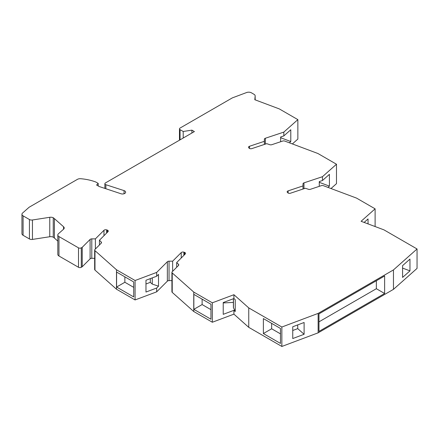 <?xml version="1.0" encoding="UTF-8"?>
<svg xmlns="http://www.w3.org/2000/svg" width="439" height="439" viewBox="0 0 439 439"><rect width="100%" height="100%" fill="white"/><g stroke="black" fill="none" stroke-linecap="round" stroke-linejoin="round"><path stroke-width="0.66" d="M417.05 248.973L393.459 269.919L393.459 289.35L417.05 268.405L417.05 248.973L383.944 229.855L361.094 221.289L375.115 208.832L356.534 198.104L323.395 185.681A1.954 1.125 0 0 0 321.359 185.648L310.411 189.297A1.954 1.125 0 0 1 308.458 189.297L305.335 188.26L290.47 193.215A1.954 1.125 180 0 1 288.116 193.034A1.954 1.125 180 0 1 287.803 192.803L287.413 192.414A1.954 1.125 0 0 1 287.15 191.848A1.954 1.125 0 0 1 288.127 190.872L302.998 185.916L302.998 183.837A1.954 1.125 0 0 1 303.969 182.86L322.462 176.697L336.488 164.23L317.907 153.502L284.774 141.078A1.954 1.125 180 0 0 282.732 141.045L271.785 144.7A1.954 1.125 0 0 1 269.831 144.7L266.709 143.657L251.843 148.612A1.954 1.125 180 0 1 249.489 148.431A1.954 1.125 180 0 1 249.176 148.201L248.787 147.811A1.954 1.125 180 0 1 248.529 147.246A1.954 1.125 180 0 1 249.5 146.269L264.371 141.314L264.371 139.234A1.954 1.125 0 0 1 265.343 138.258L283.835 132.095L297.861 119.627L279.281 108.899L254.818 99.73L255.152 96.026A3.902 2.255 180 0 0 255.158 95.905L255.158 99.856M375.115 208.832L375.115 226.546M368.041 223.895L368.041 218.94L364.123 222.425M81.275 247.854L81.275 267.291L82.23 266.742L82.23 247.305L81.275 247.854A1.954 1.125 180 0 1 78.515 247.854L58.958 236.566A3.902 2.255 180 0 1 57.816 234.969A3.902 2.255 180 0 1 58.453 233.74L63.567 229.213A3.902 2.255 180 0 0 64.204 227.978A3.902 2.255 180 0 0 63.567 226.749L54.403 218.638A16.386 9.46 0 0 0 53.245 217.733L53.245 237.17A16.386 9.46 0 0 1 54.403 238.07L57.816 241.093M264.371 144.436L264.371 141.314M283.835 132.095L283.835 135.92L280.647 136.979L280.647 141.742M292.379 143.932L297.861 139.059L297.861 119.627M180.05 139.854L180.05 129.664A1.954 1.125 180 0 1 179.48 128.863A1.954 1.125 180 0 1 180.05 128.067L232.187 97.968A1.954 1.125 0 0 1 232.505 97.82L246.581 92.541A3.902 2.255 180 0 1 251.465 92.838L254.016 94.314A3.902 2.255 180 0 1 255.158 95.905M180.05 129.664L183.211 131.486L191.914 130.142L191.914 133.006M183.211 131.486L183.211 138.033M210.95 309.66L202.121 304.562L193.846 309.341L210.95 319.219L210.95 304.243L193.846 294.371L193.846 309.341M106.639 233.032L106.639 229.877L107.319 230.102A1.954 1.125 0 0 1 107.72 230.283A1.954 1.125 0 0 1 108.29 231.079A1.954 1.125 0 0 1 108.032 231.644L99.444 240.226L101.25 242.026A1.954 1.125 180 0 1 101.508 242.591A1.954 1.125 180 0 1 101.25 243.157L94.928 249.478A1.954 1.125 180 0 0 94.665 250.038L94.665 269.475A1.954 1.125 180 0 0 94.978 270.089L116.5 289.219L135.08 299.947L156.674 291.847L156.674 288.022L145.973 292.039L145.973 280.247L156.674 276.235L156.674 272.41L135.08 280.51L116.5 269.782L94.978 250.653A1.954 1.125 180 0 1 94.665 250.038M202.121 299.146L202.121 304.562M98.204 185.949L98.204 183.398L96.591 185.017L99.209 186.531L120.966 193.747A3.122 1.8 180 0 0 125.647 192.183A3.122 1.8 180 0 0 124.731 190.91A3.122 1.8 180 0 0 124.056 190.614L105.865 184.709A1.954 1.125 180 0 1 105.442 184.523A1.954 1.125 180 0 1 104.872 183.727A1.954 1.125 180 0 1 105.442 182.931L194.395 131.574L191.914 130.142M172.642 271.313L172.642 261.178L181.23 252.59A1.954 1.125 180 0 1 183.892 252.178L184.567 252.403L184.567 254.658M156.674 272.41L167.352 261.737A1.954 1.125 180 0 1 169.042 261.178L172.642 261.178M171.918 280.609L169.042 280.609A1.954 1.125 180 0 0 167.352 281.174L156.674 291.847M81.275 267.291A1.954 1.125 180 0 1 78.515 267.291L58.958 255.997A3.902 2.255 180 0 1 57.816 254.406L57.816 234.969M384.63 293.493L384.63 275.972L318.966 313.88L318.966 331.407L384.63 293.493L376.355 288.714L318.966 321.847M393.459 289.35L318.138 332.839L318.138 313.402L393.459 269.919M376.355 280.751L376.355 288.714M304.106 322.495L292.753 326.759L292.753 338.546L304.106 334.282L304.106 322.495M318.138 313.402L281.86 327.022L281.86 346.459L318.138 332.839M304.106 334.282L297.724 328.619L292.753 330.485M297.724 324.887L297.724 328.619M145.973 283.978L150.303 282.354L150.303 278.628M156.674 288.022L158.512 286.19L152.273 284.11L150.303 282.354M21.95 214.265L21.95 233.696A3.902 2.255 180 0 0 23.091 235.293L29.429 238.948L29.429 219.516L23.091 215.856A3.902 2.255 180 0 1 21.95 214.265A3.902 2.255 180 0 1 22.581 213.036L29.133 207.235L77.412 179.359A3.902 2.255 180 0 1 80.727 178.722A37.068 21.401 180 0 1 95.79 182.004L98.204 183.398M281.86 327.022L248.748 307.909L233.916 294.717L212.328 302.811L193.753 292.083L172.231 272.954A1.954 1.125 0 0 1 171.918 272.339L171.918 291.776A1.954 1.125 0 0 0 172.231 292.385L172.231 272.954M281.86 346.459L248.748 327.34L248.748 307.909M263.373 333.552L263.373 318.582L280.477 328.46L280.477 343.43L263.373 333.552L271.648 328.778L271.648 323.362M158.512 286.19L158.512 274.402L156.674 276.235M336.488 164.23L336.488 183.661L331.006 188.534M152.273 277.887L152.273 284.11M402.585 277.426L402.585 265.639L409.966 259.081L409.966 270.868L402.585 277.426M106.639 229.877A1.954 1.125 0 0 0 103.977 230.288L95.389 238.876L95.389 249.012M233.916 298.542L235.249 299.733L235.249 311.52L233.916 310.329L223.226 314.335L223.226 302.548L233.916 298.542L233.916 294.717M248.748 327.34L233.916 314.154L233.916 310.329M233.4 302.405L223.226 302.948L223.226 302.548M233.916 314.154L212.328 322.242L212.328 302.811M233.4 298.734L233.4 307.382A1.954 1.125 0 0 0 233.466 307.673L233.466 298.712M235.249 311.52L233.466 307.673M280.647 138.131L280.971 136.875M82.23 266.742L90.099 258.873A1.954 1.125 180 0 1 91.789 258.308L94.665 258.308M82.23 247.305L90.099 239.436A1.954 1.125 180 0 1 91.789 238.876L95.389 238.876M280.477 333.87L271.648 328.778M409.966 270.868L402.585 268.097M283.835 135.92L290.788 129.741L290.788 141.528L289.356 142.796M53.245 217.733A3.902 2.255 180 0 0 49.766 217.3L32.442 219.983L32.442 239.414L49.766 236.736A3.902 2.255 180 0 1 53.245 237.17M171.918 272.339A1.954 1.125 0 0 1 172.181 271.779L178.503 265.458L178.503 264.327A1.954 1.125 180 0 1 178.761 264.893A1.954 1.125 180 0 1 178.503 265.458M193.753 292.083L193.753 311.52L172.231 292.385M290.788 141.528L280.971 137.846M212.328 322.242L193.753 311.52M327.982 187.398L329.415 186.131L329.415 174.338L322.462 180.522L322.462 176.697M322.462 180.522L319.274 181.581L319.274 186.345M319.597 181.477L319.274 182.734M329.415 186.131L319.597 182.448M176.697 267.258L176.697 262.527L185.285 253.945A1.954 1.125 0 0 0 185.543 253.38A1.954 1.125 0 0 0 184.973 252.584A1.954 1.125 0 0 0 184.567 252.403M176.697 262.527L178.503 264.327M29.429 219.516A3.122 1.8 0 0 0 32.442 219.983M29.429 238.948A3.122 1.8 0 0 0 32.442 239.414M302.998 185.916L302.998 189.039M99.444 240.226L99.444 244.957M135.08 280.51L135.08 299.947M116.5 269.782L116.5 289.219M133.697 296.918L116.593 287.04L116.593 272.07L133.697 281.942L133.697 296.918M133.697 287.358L124.868 282.261L116.593 287.04M124.868 276.844L124.868 282.261M249.5 146.269L249.5 148.442M265.343 144.113L265.343 138.258M255.152 99.856L255.152 96.026M107.319 232.357L107.319 230.102M54.403 218.638L54.403 238.07M169.042 261.178L169.042 280.609M58.958 255.997L58.958 236.566M23.091 235.293L23.091 215.856M103.977 235.699L103.977 230.288M90.099 239.436L90.099 258.873M91.789 238.876L91.789 258.308M94.978 250.653L94.978 270.089M181.23 257.995L181.23 252.59M101.25 242.026L101.25 243.157M49.766 217.3L49.766 236.736M303.969 188.715L303.969 182.86M105.865 188.737L105.865 184.709M124.056 193.753L124.056 190.614M183.892 252.178L183.892 255.333M288.127 193.045L288.127 190.872M78.515 267.291L78.515 247.854M63.567 226.749L63.567 229.213M167.352 261.737L167.352 281.174M104.872 188.408L104.872 183.727M179.48 140.189L179.48 128.863"/></g></svg>
